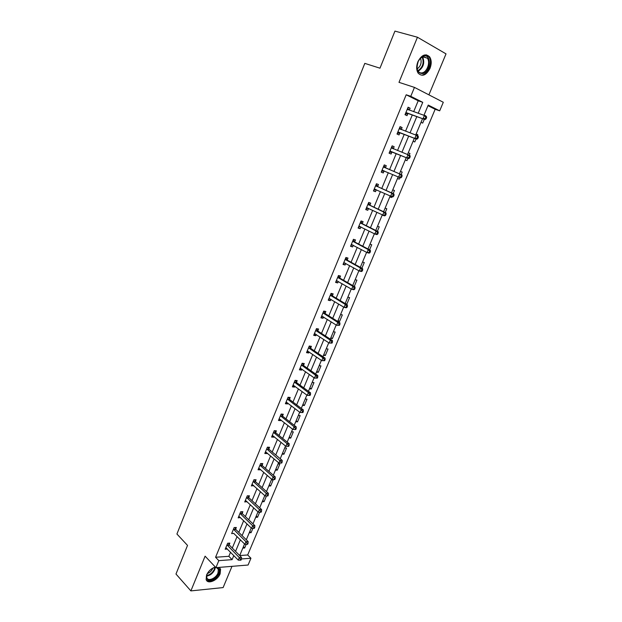 <?xml version="1.0" encoding="UTF-8"?>
<svg xmlns="http://www.w3.org/2000/svg" width="622" height="622" viewBox="0 0 622 622"><rect width="100%" height="100%" fill="white"/><g stroke="black" fill="none" stroke-linecap="round" stroke-linejoin="round"><path stroke-width="0.93" d="M215.344 567.054C211.433 568.298 208.51 570.942 206.582 574.977L206.139 579.533C207.53 584.727 217.638 580.497 220.134 573.779L220.577 569.153L219.169 567.388M429.989 68.428C431.707 63.841 431.598 59.984 429.647 56.874C425.58 53.15 421.654 54.775 417.875 61.757C416.196 66.305 416.297 70.115 418.178 73.194C422.268 76.996 426.202 75.41 429.989 68.428M239.703 555.539L247.68 554.979L250.946 558.245L248.085 565.025L215.912 567.653L218.812 560.647L232.099 559.652L233.802 555.563M428.908 94.847L446.021 53.873L417.455 37.234L394.939 31.1L379.98 68.195L364.803 63.374L176.92 534.018L187.525 545.401L175.979 574.036L190.884 590.9L223.119 587.58L231.99 566.339M413.669 111.688L418.202 100.787L406.197 94.777L410.777 96.317L414.462 87.399L443.299 102.272L439.692 110.833L428.231 105.079L423.947 115.311M247.68 554.979L435.151 109.278L439.692 110.833M435.151 109.278L427.975 105.686M424.08 114.992L425.642 116.073M421.024 122.309L422.696 123.102L424.282 119.323M416.141 133.963L417.828 134.725L417.401 135.751M413.109 141.21L414.796 141.964L416.064 138.931M408.273 152.755L409.968 153.478L409.229 155.236M405.272 159.94L406.967 160.647L407.923 158.353M400.482 171.384L402.177 172.069L401.151 174.518M397.497 178.506L399.207 179.167L399.853 177.612M392.754 189.842L394.465 190.48L393.158 193.605M389.8 196.902L391.518 197.524L391.852 196.707M385.104 208.137L386.814 208.735L385.236 212.514M382.172 215.126L383.93 215.624M377.515 226.26L379.241 226.82L377.383 231.252M369.997 244.228L371.731 244.741L369.608 249.811M362.54 262.033L364.282 262.507L361.903 268.199M355.154 279.682L356.904 280.118L354.268 286.423M347.838 297.176L349.595 297.573L346.796 304.251L346.042 304.088M340.576 314.522L342.341 314.88L339.573 321.496L337.8 321.146M333.384 331.705L335.157 332.031L332.405 338.586L330.632 338.275M326.255 348.748L328.035 349.035L325.306 355.535L323.526 355.263M319.187 365.635L320.968 365.892L318.27 372.329L316.481 372.096M312.174 382.382L313.97 382.6L311.288 388.991L309.492 388.789M305.223 398.982L307.027 399.168L304.368 405.497L302.572 405.334M298.335 415.449L300.146 415.589L297.51 421.872L295.707 421.739M291.508 431.769L293.32 431.878L290.707 438.106L288.896 438.005M284.736 447.949L286.555 448.027L283.966 454.2L282.147 454.138M278.018 463.996L279.846 464.043L277.28 470.162L275.453 470.131M271.363 479.904L273.19 479.92L270.648 485.992L268.813 485.984M262.235 501.713L264.07 501.69L266.473 495.959M255.704 517.31L257.547 517.255L259.654 512.225M249.235 532.774L251.078 532.689L252.897 528.342M242.813 548.114L244.664 547.998L246.203 544.328M406.197 94.777L215.577 557.258L228.849 556.317L230.544 552.243M232.286 548.06L237.075 536.529M238.801 532.385L243.661 520.684M245.371 516.579L250.308 504.699M251.996 500.64L257.01 488.581M258.682 484.561L263.767 472.316M265.423 468.343L270.586 455.918M272.218 451.984L277.459 439.373M279.076 435.486L284.394 422.688M285.996 418.839L291.391 405.855M292.97 402.053L298.451 388.867M300.014 385.119L305.573 371.731M307.113 368.03L312.765 354.447M314.281 350.792L320.011 337M321.512 333.4L327.327 319.405M328.805 315.852L334.706 301.647M336.16 298.148L342.154 283.725M343.585 280.281L349.673 265.648M351.08 262.251L357.261 247.393M358.645 244.065L364.912 228.982M366.272 225.7L372.64 210.392M373.977 207.173L380.439 191.638M381.752 188.474L388.307 172.698M389.597 169.604L396.237 153.618M397.528 150.508L404.214 134.414M405.56 131.188L412.277 115.039M409.299 110.148L410.108 108.197L408.102 107.217L405.008 114.705L407.013 115.653L407.845 113.647M401.26 129.539L402.092 127.541L400.078 126.624L397.007 134.033L399.021 134.935L399.853 132.945M393.322 148.689L394.146 146.706L392.124 145.843L389.084 153.183L391.106 154.031L391.93 152.056M385.461 167.66L386.278 165.701L384.24 164.884L381.232 172.162L383.269 172.955L384.077 170.996M377.671 186.452L378.479 184.509L376.434 183.747L373.449 190.962L375.494 191.7L376.302 189.764L373.853 189.982M369.95 205.081L370.751 203.153L368.698 202.438L365.744 209.583L367.796 210.275L368.558 208.44M362.307 223.531L363.092 221.626L361.032 220.965L358.101 228.041L360.169 228.686L360.884 226.952M354.727 241.818L355.512 239.929L353.436 239.315L350.536 246.328L352.612 246.926L353.288 245.293M347.216 259.942L347.993 258.068L345.91 257.5L343.033 264.451L345.117 265.003L345.754 263.471M339.775 277.902L340.537 276.044L338.454 275.523L335.6 282.411L337.692 282.917L338.29 281.486M332.397 295.699L333.159 293.856L331.06 293.382L328.229 300.208L330.336 300.667L330.888 299.33M325.088 313.332L325.842 311.513L323.735 311.086L320.936 317.85L323.043 318.262L323.557 317.026M317.842 330.818L318.588 329.015L316.474 328.626L313.698 335.336L315.813 335.701L316.295 334.55M310.658 348.149L311.404 346.353L309.274 346.011L306.529 352.658L308.652 352.985L309.087 351.928M303.544 365.324L304.275 363.543L302.144 363.248L299.415 369.833L301.553 370.121L301.95 369.157M296.484 382.343L297.215 380.586L295.077 380.33L292.371 386.861L294.517 387.102L294.875 386.223M289.487 399.223L290.21 397.481L288.064 397.264L285.389 403.732L287.535 403.935L287.862 403.149M282.559 415.955L283.274 414.221L281.121 414.05L278.462 420.464L280.623 420.627L280.911 419.92M275.686 432.539L276.393 430.821L274.232 430.688L271.596 437.048L273.766 437.165L274.022 436.551M268.867 448.975L269.575 447.28L267.406 447.179L264.793 453.492L266.962 453.57L267.188 453.034M262.111 465.279L262.811 463.592L260.634 463.538L258.052 469.789L260.229 469.835L260.416 469.377M255.417 481.444L256.108 479.772L253.924 479.749L251.358 485.953L253.698 485.58M248.777 497.468L249.461 495.812L247.276 495.827L244.726 501.97L247.043 501.651M242.191 513.352L242.868 511.712L240.675 511.766L238.156 517.862L240.434 517.574M235.66 529.104L236.337 527.479L234.136 527.573L231.633 533.614L233.895 533.373M229.184 544.732L229.852 543.115L227.652 543.239L225.172 549.234L227.403 549.032M215.912 567.653L205.097 556.169L190.884 590.9M215.577 557.258L218.812 560.647M417.455 37.234L398.99 82.345L414.462 87.399M241.437 558.953L250.946 558.245M422.532 118.701L415.706 135.013M414.338 138.271L407.534 154.52M406.22 157.661L399.472 173.802M398.158 176.928L391.495 192.859M390.157 196.047L383.595 211.737M382.235 214.987L375.766 230.443M374.382 233.748L368.006 248.971M366.599 252.338L360.325 267.336M358.894 270.757L352.713 285.529M351.251 289.005L345.163 303.559M343.686 307.089L337.692 321.426M336.191 325.003L330.282 339.13M328.758 342.761L322.935 356.67M321.395 360.356L315.657 374.063M314.094 377.795L308.442 391.292M306.864 395.079L301.297 408.374M299.695 412.207L294.214 425.308M292.589 429.188L287.185 442.087M285.545 446.013L280.227 458.725M278.563 462.69L273.322 475.216M271.643 479.228L266.48 491.567M264.785 495.617L259.701 507.77M257.982 511.867L252.975 523.841M251.241 527.977L246.304 539.772M244.555 543.947L239.695 555.57M418.194 113.282L422.758 102.335L410.777 96.317M235.551 551.372L240.372 539.803M242.106 535.643L247.004 523.895M248.722 519.782L253.69 507.863M255.393 503.781L260.439 491.683M262.119 487.648L267.242 475.363M268.906 471.375L274.1 458.904M275.748 454.954L281.027 442.304M282.652 438.393L288.009 425.549M289.619 421.693L295.053 408.654M296.64 404.844L302.16 391.603M303.73 387.84L309.328 374.405M310.883 370.689L316.567 357.051M318.099 353.382L323.868 339.542M325.376 335.927L331.231 321.869M332.716 318.308L338.663 304.041M340.133 300.535L346.166 286.05M347.605 282.598L353.739 267.895M355.154 264.49L361.374 249.577M362.774 246.226L369.087 231.081M370.455 227.792L376.862 212.421M378.215 209.186L384.723 193.582M386.044 190.41L392.645 174.564M393.944 171.454L400.638 155.399M401.936 152.281L408.677 136.117M410.03 132.875L416.794 116.648M418.202 100.787L422.758 102.335M228.849 556.317L232.099 559.652M408.009 107.458L410.108 108.197M424.002 115.187L425.751 115.801M416.095 134.08L417.828 134.725M400.016 126.764L402.092 127.541M408.257 152.802L409.968 153.478M392.101 145.89L394.146 146.706M397.528 178.444L399.207 179.167M381.263 172.084L383.269 172.955M389.854 196.77L391.518 197.524M373.519 190.798L375.494 191.7M383.199 215.375L383.898 215.71M365.845 209.334L367.796 210.275M358.241 227.706L360.169 228.686M350.707 245.915L352.612 246.926M343.235 263.953L345.117 265.003M335.841 281.836L337.692 282.917M345.264 303.326L346.796 304.251M328.502 299.555L330.336 300.667M338.057 320.548L339.573 321.496M321.24 317.119L323.043 318.262M330.912 337.614L332.405 338.586M314.032 334.519L315.813 335.701M323.829 354.532L325.306 355.535M306.895 351.78L308.652 352.985M316.808 371.311L318.27 372.329M299.812 368.877L301.553 370.121M309.849 387.941L311.288 388.991M292.799 385.827L294.517 387.102M302.945 404.432L304.368 405.497M285.84 402.636L287.535 403.935M296.103 420.775L297.51 421.872M278.944 419.298L280.623 420.627M289.323 436.986L290.707 438.106M272.109 435.812L273.766 437.165M282.598 453.065L283.966 454.2M265.337 452.186L266.962 453.57M275.927 469.004L277.28 470.162M258.62 468.42L260.229 469.835M269.31 484.81L270.648 485.992M251.957 484.515L253.543 485.953M262.748 500.485L264.07 501.69M245.348 500.477L246.918 501.938M256.241 516.027L257.547 517.255M238.801 516.299L240.349 517.792M249.795 531.445L251.078 532.689M233.46 529.205L245.962 541.723L244.889 544.281L233.833 533.513M243.396 546.73L244.664 547.998M225.973 547.663L227.372 549.094M406.376 112.691L425.075 119.603L405.839 112.691M425.292 118.413L423.077 118.646L424.406 115.474L426.397 116.446L426.622 117.535L425.821 117.146L425.292 118.413L426.086 118.802L426.622 117.535M407.27 109.239L424.406 115.474L425.821 117.146M408.382 113.647L405.272 114.059M407.659 108.306L409.183 110.102M425.075 119.603L426.086 118.802M422.867 73.583C417.3 73.427 415.784 69.314 418.311 61.244L420.62 57.963L423.644 56.128C431.738 53.64 430.828 71.818 422.867 73.583M418.225 61.384C416.569 65.248 416.546 68.529 418.171 71.235C419.275 72.72 420.697 73.24 422.447 72.797C427.236 71.763 430.502 62.083 427.353 58.18L423.162 56.649L420.363 58.344L418.762 60.388M422.812 74.858C428.745 73.559 432.803 61.555 428.885 56.711L426.28 54.814M420.503 58.211C421.934 62.558 420.83 66.126 417.183 68.918M217.342 567.536C219.356 568.454 219.823 570.382 218.742 573.328C215.632 581.554 203.316 582.76 207.009 574.355L207.064 574.215C209.101 570.281 211.947 567.987 215.616 567.342M206.916 574.588L206.792 577.636C207.903 581.788 215.997 578.421 217.995 573.033L218.345 569.332L216.487 567.606M215.756 567.482L213.882 567.723M212.817 568.174L212.646 568.64C211.519 571.035 209.769 572.66 207.406 573.507M206.473 580.256C211.13 582.379 215.5 580.038 219.597 573.251L220.032 568.656L219.379 567.521M398.368 132.051L416.849 139.227L397.831 132.035M417.035 138.107L414.835 138.325L416.157 135.184L418.163 136.094L418.365 137.213L417.564 136.856L417.035 138.107L417.836 138.473L418.365 137.213M399.246 128.622L416.157 135.184L417.564 136.856M400.381 132.952L397.31 133.31M399.666 127.603L401.299 129.586M416.849 139.227L417.836 138.473M390.422 151.232L408.701 158.664L389.901 151.208M408.864 157.615L406.679 157.809L407.985 154.699L409.999 155.562L410.186 156.713L409.385 156.371L408.864 157.615L409.665 157.957L410.186 156.713M391.3 147.826L407.985 154.699L409.385 156.371M392.451 152.087L389.419 152.374M391.759 146.722L393.508 148.899M408.701 158.664L409.665 157.957M401.571 177.254L402.092 176.026L401.276 175.699L400.762 176.936L401.571 177.254L400.63 177.915L382.04 170.203M400.762 176.936L398.593 177.122L399.884 174.036L401.913 174.844L385.85 168.01L383.914 165.67M383.424 166.851L399.884 174.036L401.276 175.699M384.295 170.98L381.597 171.268M402.092 176.026L401.913 174.844M393.555 196.373L394.068 195.153L393.252 194.857L392.739 196.078L393.555 196.373L392.63 196.987L374.25 189.018M392.739 196.078L390.593 196.249L391.868 193.193L393.905 193.947L378.052 186.81L376.147 184.439M375.626 185.698L391.868 193.193L393.252 194.857M394.068 195.153L393.905 193.947M385.609 215.313L386.122 214.108L385.298 213.828L384.793 215.033L385.609 215.313L384.707 215.881L366.537 207.662M384.793 215.033L382.662 215.189L383.922 212.164L385.974 212.872L370.331 205.447L368.449 203.036M367.897 204.374L383.922 212.164L385.298 213.828M368.411 208.37L366.179 208.533M386.122 214.108L385.974 212.872M377.741 234.082L378.246 232.885L377.422 232.62L376.916 233.818L377.741 234.082L376.862 234.603L374.802 233.965L358.894 226.136M376.916 233.818L374.802 233.965L376.053 230.964L378.114 231.617L362.673 223.904L360.822 221.463M360.239 222.878L376.053 230.964L377.422 232.62M360.589 226.805L358.567 226.913M378.246 232.885L378.114 231.617M369.95 252.672L370.448 251.482L369.616 251.241L369.118 252.431L369.95 252.672L369.087 253.154L367.019 252.555L351.313 244.438M369.118 252.431L367.019 252.555L368.255 249.593L370.331 250.192L355.092 242.199L353.265 239.727M352.651 241.212L368.255 249.593L369.616 251.241M352.845 245.06L351.033 245.122M370.448 251.482L370.331 250.192M362.222 271.091L362.712 269.909L361.88 269.691L361.39 270.873L362.222 271.091L361.382 271.526L359.298 270.982L343.81 262.577M361.39 270.873L359.298 270.982L360.535 268.043L362.61 268.595L347.574 260.323L345.778 257.819M345.132 259.382L360.535 268.043L361.88 269.691M345.163 263.145L343.562 263.168M362.712 269.909L362.61 268.595M354.571 289.339L355.053 288.173L354.221 287.97L353.731 289.137L354.571 289.339L353.755 289.735L351.655 289.238L336.37 280.553M353.731 289.137L351.655 289.238L352.876 286.322L354.968 286.828L340.125 278.291L338.352 275.756M337.684 277.381L352.876 286.322L354.221 287.97M337.559 281.058L336.16 281.058M355.053 288.173L354.968 286.828M346.983 307.423L347.465 306.265L346.625 306.086L346.143 307.245L346.983 307.423L346.19 307.781L344.083 307.33L328.991 298.373M346.143 307.245L344.083 307.33L345.296 304.446L347.395 304.897L332.747 296.095L330.997 293.53M330.298 295.225L345.296 304.446L346.625 306.086M330.025 298.809L328.82 298.785M347.465 306.265L347.395 304.897M339.472 325.345L339.946 324.194L339.107 324.039L338.625 325.182L339.472 325.345L336.58 325.252L321.691 316.023M338.625 325.182L336.58 325.252L337.777 322.39L339.892 322.802L325.43 313.737L323.704 311.148M322.973 312.913L337.777 322.39L339.107 324.039M322.561 316.396L321.551 316.349M339.946 324.194L339.892 322.802M332.024 343.095L332.498 341.968L331.65 341.82L331.176 342.955L332.024 343.095L329.147 343.017L314.444 333.524M331.176 342.955L329.147 343.017L330.336 340.18L332.451 340.545L318.176 331.231L316.497 328.634M315.719 330.438L330.336 340.18L331.65 341.82M315.167 333.812L314.343 333.765M332.498 341.968L332.451 340.545M324.645 360.698L325.112 359.57L324.264 359.446L323.79 360.573L324.645 360.698L321.776 360.62L307.268 350.87M323.79 360.573L321.776 360.62L322.95 357.813L325.081 358.132L310.992 348.561L309.391 346.034M308.535 347.807L322.95 357.813L324.264 359.446M307.843 351.072L307.206 351.026M325.112 359.57L325.081 358.132M317.329 378.137L317.795 377.025L316.94 376.916L316.474 378.028L317.329 378.137L314.475 378.067L300.154 368.061M316.474 378.028L314.475 378.067L315.642 375.284L317.772 375.556L303.87 365.744L302.346 363.271M301.406 365.028L315.642 375.284L316.94 376.916M300.582 368.177L300.123 368.131M317.795 377.025L317.772 375.556M310.083 395.421L310.541 394.317L309.686 394.224L309.22 395.328L310.083 395.421L307.237 395.351L293.102 385.104M309.22 395.328L307.237 395.351L308.388 392.591L310.533 392.824L296.811 382.771L295.349 380.361M294.346 382.095L308.388 392.591L309.686 394.224M310.541 394.317L310.533 392.824M302.898 412.549L303.357 411.453L302.494 411.383L302.035 412.479L302.898 412.549L300.061 412.487L286.112 401.991M302.035 412.479L300.061 412.487L301.203 409.75L303.357 409.945L289.813 399.651L288.414 397.295M287.341 399.013L301.203 409.75L302.494 411.383M303.357 411.453L303.357 409.945M295.777 429.53L296.227 428.441L295.364 428.387L294.914 429.468L295.777 429.53L292.954 429.475L279.177 418.738M294.914 429.468L292.954 429.475L294.089 426.762L296.243 426.91L282.87 416.39L281.533 414.081M280.405 415.784L294.089 426.762L295.364 428.387M296.227 428.441L296.243 426.91M288.717 446.355L289.168 445.282L288.305 445.243L287.854 446.316L288.717 446.355L285.902 446.308L272.312 435.338M287.854 446.316L285.902 446.308L287.03 443.618L289.199 443.727L275.997 432.974L274.714 430.719M273.524 432.407L287.03 443.618L288.305 445.243M289.168 445.282L289.199 443.727M281.719 463.04L282.17 461.975L281.3 461.952L280.849 463.017L281.719 463.04L278.92 462.993L265.501 451.79M280.849 463.017L278.92 462.993L280.032 460.327L282.209 460.397L269.178 449.426L267.942 447.21M266.698 448.89L281.3 461.952M282.17 461.975L282.209 460.397M259.942 465.225L273.097 476.895L271.993 479.531L258.744 468.102M261.232 463.553L262.414 465.73L275.282 476.918L273.097 476.895L274.356 478.512L273.913 479.562L274.784 479.57L275.227 478.52L274.356 478.512M275.227 478.52L275.282 476.918M271.993 479.531L273.913 479.562M253.232 481.428L266.224 493.316L265.127 495.928L252.05 484.281M254.577 479.756L255.712 481.894L268.416 493.3L266.224 493.316L267.476 494.925L267.04 495.975L267.911 495.967L268.354 494.918L267.476 494.925M268.354 494.918L268.416 493.3M265.127 495.928L267.04 495.975M246.584 497.483L259.413 509.589L258.324 512.186L245.418 500.313M247.968 495.82L249.072 497.927L261.605 509.542L259.413 509.589L260.657 511.198L260.221 512.24L261.1 512.217L261.535 511.175L260.657 511.198M261.535 511.175L261.605 509.542M258.324 512.186L260.221 512.24M239.999 513.414L252.656 525.73L251.576 528.303L238.832 516.221M241.422 511.75L242.479 513.819L254.857 525.637L252.656 525.73L253.893 527.332L253.457 528.366L254.344 528.327L254.771 527.301L253.893 527.332M254.771 527.301L254.857 525.637M251.576 528.303L253.457 528.366M234.922 527.542L235.948 529.579L248.162 541.599L245.962 541.723L247.191 543.333L246.763 544.351L247.642 544.297L248.069 543.278L247.191 543.333M248.069 543.278L248.162 541.599M244.889 544.281L246.763 544.351M226.976 544.864L239.315 557.584L238.257 560.119L225.84 547.617M228.484 543.193L229.471 545.206L241.53 557.429L239.315 557.584L240.543 559.186L240.115 560.197L241.002 560.134L241.429 559.124L240.543 559.186M241.429 559.124L241.53 557.429M238.257 560.119L240.115 560.197M407.371 109.363L408.164 109.744M406.003 112.66L408.009 113.616M422.649 56.82C424.974 62.791 423.481 67.596 418.171 71.235M417.883 70.784C422.843 67.285 424.258 62.705 422.144 57.037M215.313 567.482L214.784 569.604C212.864 573.398 210.143 575.544 206.621 576.05M206.683 575.505C210.011 574.883 212.545 572.815 214.302 569.293L214.784 567.521M399.347 128.746L400.692 129.353M397.994 132.012L400.008 132.921M391.401 147.95L393.423 148.814M390.056 151.185L392.085 152.04M383.525 166.976L385.562 167.785M383.813 167.201L385.85 168.01M382.196 170.179L384.233 170.98M375.727 185.822L377.772 186.584M376.007 186.056L378.052 186.81M374.405 189.002L375.579 189.43M367.991 204.498L370.051 205.206M368.271 204.739L370.331 205.447M366.692 207.647L367.431 207.903M360.332 223.003L362.401 223.663M360.612 223.244L362.673 223.904M359.042 226.128L359.586 226.299M352.744 241.344L354.82 241.95M353.016 241.585L355.092 242.199M351.461 244.43L351.897 244.563M345.226 259.514L347.309 260.074M345.49 259.763L347.574 260.323M337.769 277.521L339.861 278.034M338.034 277.777L340.125 278.291M330.383 295.364L332.482 295.831M330.647 295.621L332.747 296.095M323.067 313.053L325.174 313.472M323.323 313.317L325.43 313.737M315.805 330.577L317.928 330.958M316.062 330.85L318.176 331.231M308.621 347.947L310.743 348.289M308.87 348.227L310.992 348.561M301.491 365.168L303.622 365.464M301.74 365.448L303.87 365.744M294.424 382.235L296.57 382.491M294.673 382.522L296.811 382.771M287.426 399.153L289.572 399.371M287.667 399.441L289.813 399.651M280.483 415.924L282.637 416.095M280.716 416.219L282.87 416.39M273.602 432.554L275.764 432.687M273.835 432.85L275.997 432.974M266.776 449.037L268.945 449.131M267.009 449.333L269.178 449.426M260.012 465.373L262.189 465.427M260.245 465.676L262.414 465.73M253.309 481.576L255.487 481.591M253.535 481.879L255.712 481.894M246.662 497.639L248.847 497.616M246.88 497.95L249.072 497.927M240.069 513.562L242.261 513.508M240.286 513.881L242.479 513.819M233.53 529.361L235.73 529.26M233.748 529.672L235.948 529.579M227.053 545.02L229.254 544.888M227.263 545.338L229.471 545.206M429.647 56.874L428.822 56.633M422.665 56.812L427.353 58.18M216.821 567.723L218.345 569.332"/></g></svg>

